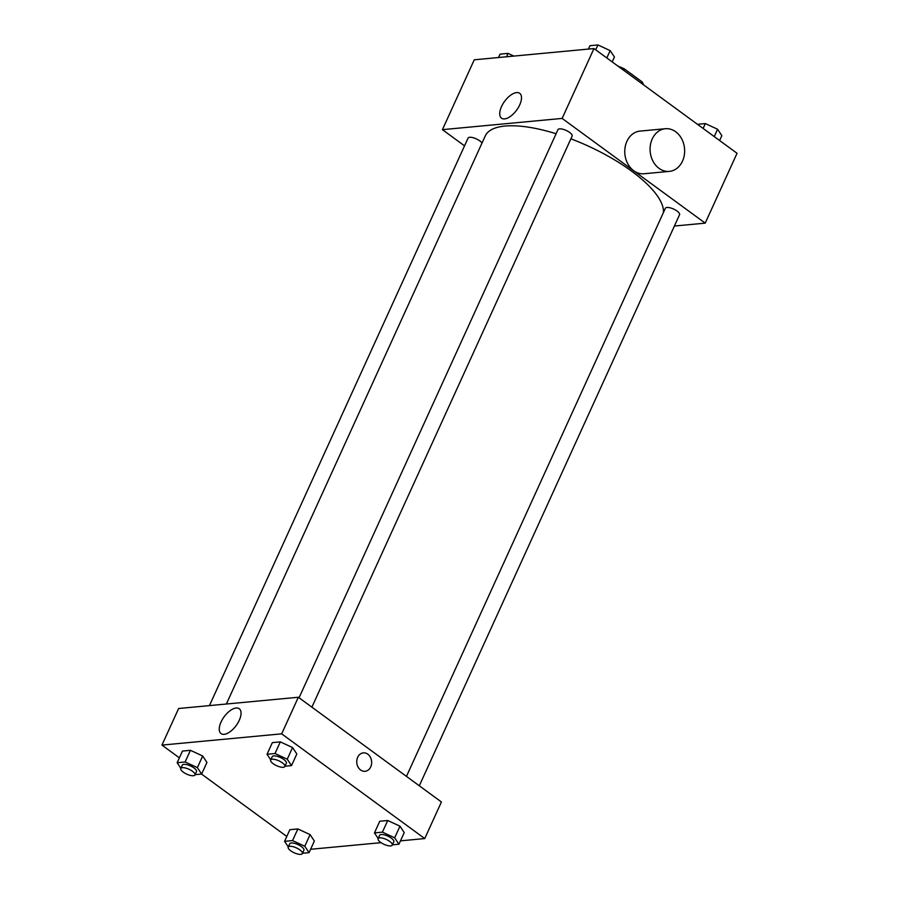 <?xml version="1.0" encoding="UTF-8"?>
<svg xmlns="http://www.w3.org/2000/svg" width="899" height="899" viewBox="0 0 899 899"><rect width="100%" height="100%" fill="white"/><g stroke="black" fill="none" stroke-linecap="round" stroke-linejoin="round"><path stroke-width="1.35" d="M623.591 70.234L624.232 68.807A26.532 9.147 -155.5 0 0 618.085 66.211M624.232 68.807L641.987 81.798A26.532 9.147 -155.5 0 1 643.538 84.832M641.335 83.225L641.987 81.798M464.536 145.852L442.42 129.658L474.256 59.806L593.969 48.557L737.045 153.28L705.209 223.143L674.396 226.031M663.473 212.422A97.373 33.578 -155.5 0 0 570.899 138.817M556.099 133.726A97.373 33.578 -155.5 0 0 485.213 136.019L226.368 704.018M442.42 129.658L562.133 118.421L705.209 223.143M311.886 707.165L572.135 136.097A7.788 2.686 -155.5 0 0 566.156 130.422A7.788 2.686 -155.5 0 0 557.964 129.636L299.052 697.77M419.305 785.782L679.554 214.726A7.788 2.686 -155.5 0 0 673.576 209.051A7.788 2.686 -155.5 0 0 665.372 208.265L406.46 776.388M209.445 705.603L468.076 138.075A7.788 2.686 24.5 0 1 472.649 137.592A7.788 2.686 24.5 0 1 479.774 140.873A7.788 2.686 24.5 0 1 481.999 143.087M562.133 118.421L593.969 48.557M501.507 106.599A15.407 7.45 126.2 0 1 519.712 93.316A15.407 7.45 126.2 0 1 516.622 110.139A15.407 7.45 126.2 0 1 501.518 118.174A15.407 7.45 126.2 0 1 501.507 106.599M669.362 171.383L644.044 173.754A21.419 17.238 -95.4 0 1 624.872 154.044A21.419 17.238 -95.4 0 1 640.032 131.097L665.361 128.726A21.419 17.238 -95.4 0 1 675.7 131.76A21.419 17.238 -95.4 0 1 684.319 155.021A21.419 17.238 -95.4 0 1 669.362 171.383A21.419 17.238 -95.4 0 1 650.202 151.661A21.419 17.238 -95.4 0 1 665.361 128.726M179.373 757.846L161.955 745.091L178.631 708.502L298.344 697.253L441.42 801.975L424.744 838.565L400.471 840.846M381.064 842.666L310.593 849.285M270.745 759.857L267.037 754.272L272.341 742.63L280.319 741.877L292.557 747.552L296.827 753.969L292.557 747.552L287.253 759.194L291.512 765.611L284.972 766.218M288.287 846.925L284.567 841.34L289.871 829.698L297.85 828.945L310.088 834.609L314.358 841.026L310.088 834.609L304.783 846.251L309.054 852.668L302.502 853.286M161.955 745.091L281.668 733.842L424.744 838.565M286.792 836.463L201.533 774.061M378.164 838.486L374.445 832.901L379.76 821.248L387.727 820.506L399.976 826.17L404.235 832.586L399.976 826.17L394.661 837.812L398.931 844.228L392.391 844.846M180.868 768.308L177.148 762.712L182.463 751.07L190.431 750.317L202.68 755.992L206.939 762.408L202.68 755.992L197.364 767.634L201.634 774.05L195.094 774.668M281.668 733.842L298.344 697.253M221.042 722.021A15.407 7.45 126.2 0 1 239.246 708.738A15.407 7.45 126.2 0 1 236.156 725.572A15.407 7.45 126.2 0 1 221.053 733.606A15.407 7.45 126.2 0 1 221.042 722.021M363.331 752.879A9.248 7.439 -95.4 0 1 367.803 754.182A9.248 7.439 -95.4 0 1 371.523 764.229A9.248 7.439 -95.4 0 1 365.061 771.297A9.248 7.439 -95.4 0 1 356.791 762.779A9.248 7.439 -95.4 0 1 363.331 752.879A9.248 7.439 -95.4 0 1 367.803 754.182A9.248 7.439 -95.4 0 1 371.523 764.229A9.248 7.439 -95.4 0 1 365.061 771.297M177.148 762.712L185.127 761.97L197.364 767.634M194.971 774.938L196.488 771.612A7.788 2.686 -155.5 0 0 190.509 765.937A7.788 2.686 -155.5 0 0 182.306 765.15L180.789 768.476A7.788 2.686 -155.5 0 0 183.272 772.14A7.788 2.686 -155.5 0 0 190.397 775.421A7.788 2.686 -155.5 0 0 194.971 774.938A7.788 2.686 -155.5 0 0 188.992 769.263A7.788 2.686 -155.5 0 0 180.789 768.476M201.634 774.05L206.939 762.408M182.463 751.07L190.431 750.317L202.68 755.992M185.127 761.97L190.431 750.317M267.037 754.272L275.004 753.519L287.253 759.194M284.848 766.499L286.365 763.172A7.788 2.686 -155.5 0 0 280.387 757.497A7.788 2.686 -155.5 0 0 272.183 756.711L270.666 760.037A7.788 2.686 -155.5 0 0 273.15 763.701A7.788 2.686 -155.5 0 0 280.286 766.982A7.788 2.686 -155.5 0 0 284.848 766.499A7.788 2.686 -155.5 0 0 278.87 760.824A7.788 2.686 -155.5 0 0 270.666 760.037M291.512 765.611L296.827 753.969M272.341 742.63L280.319 741.877L292.557 747.552M275.004 753.519L280.319 741.877M284.567 841.34L292.546 840.587L304.783 846.251M302.379 853.567L303.896 850.24A7.788 2.686 -155.5 0 0 297.929 844.566A7.788 2.686 -155.5 0 0 289.725 843.779L288.208 847.105A7.788 2.686 -155.5 0 0 290.692 850.769A7.788 2.686 -155.5 0 0 297.816 854.05A7.788 2.686 -155.5 0 0 302.379 853.567A7.788 2.686 -155.5 0 0 296.412 847.892A7.788 2.686 -155.5 0 0 288.208 847.105M309.054 852.668L314.358 841.026M289.871 829.698L297.85 828.945L310.088 834.609M292.546 840.587L297.85 828.945M374.445 832.901L382.423 832.148L394.661 837.812M392.267 845.116L393.773 841.79A7.788 2.686 -155.5 0 0 387.806 836.115A7.788 2.686 -155.5 0 0 379.603 835.328L378.086 838.655A7.788 2.686 -155.5 0 0 380.569 842.318A7.788 2.686 -155.5 0 0 387.694 845.611A7.788 2.686 -155.5 0 0 392.267 845.116A7.788 2.686 -155.5 0 0 386.289 839.441A7.788 2.686 -155.5 0 0 378.086 838.655M398.931 844.228L404.235 832.586M379.76 821.248L387.727 820.506L399.976 826.17M382.423 832.148L387.727 820.506M498.529 57.525L500.069 54.142L508.047 53.389L513.857 56.086M506.497 56.772L508.047 53.389M588.407 49.085L589.946 45.703L597.925 44.95L610.163 50.614L614.433 57.03L612.208 61.907M606.814 57.963L610.163 50.614M595.7 49.827L597.925 44.95M697.467 124.309L705.344 123.579L717.582 129.242L721.852 135.659L719.627 140.525M714.233 136.581L717.582 129.242M703.119 128.445L705.344 123.579"/></g></svg>
